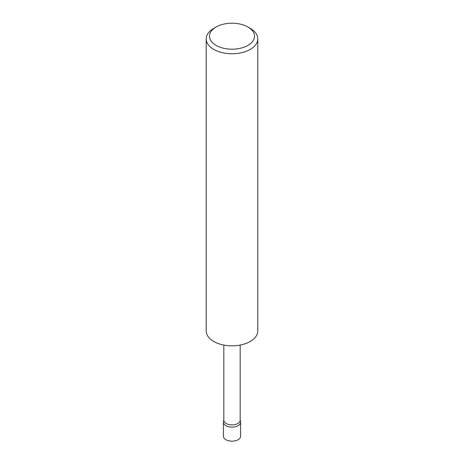 <?xml version="1.0" encoding="UTF-8"?>
<svg xmlns="http://www.w3.org/2000/svg" width="464" height="464" viewBox="0 0 464 464"><rect width="100%" height="100%" fill="white"/><g stroke="black" fill="none" stroke-linecap="round" stroke-linejoin="round"><path stroke-width="0.7" d="M240.166 419.897L240.526 421.561A8.596 4.959 180 0 1 240.596 422.182A8.596 4.959 180 0 1 235.289 426.764A8.596 4.959 180 0 1 225.922 425.691A8.596 4.959 180 0 1 223.404 422.182A8.596 4.959 180 0 1 223.474 421.561L223.834 419.897M240.596 422.182L240.596 436.218A8.596 4.959 180 0 1 235.289 440.8A8.596 4.959 180 0 1 225.922 439.727A8.596 4.959 180 0 1 223.404 436.218L223.404 422.182M240.166 345.071L240.166 420.193A8.166 4.715 180 0 1 235.126 424.548A8.166 4.715 180 0 1 226.229 423.528A8.166 4.715 180 0 1 223.834 420.193L223.834 345.071M216.085 45.385A22.51 12.998 0 0 0 247.915 45.385A22.51 12.998 0 0 0 247.915 27.005L250.235 28.345A25.787 14.889 180 0 1 257.787 38.872A25.787 14.889 180 0 1 241.866 52.623A25.787 14.889 180 0 1 213.765 49.399A25.787 14.889 180 0 1 206.213 38.872A25.787 14.889 180 0 1 213.765 28.345L216.085 27.005A22.51 12.998 0 0 0 216.085 45.385M257.787 38.872L257.787 330.948A25.787 14.889 180 0 1 241.866 344.7A25.787 14.889 180 0 1 213.765 341.475A25.787 14.889 180 0 1 206.213 330.948L206.213 38.872M250.235 28.345L247.915 27.005A22.51 12.998 0 0 0 216.085 27.005"/></g></svg>
